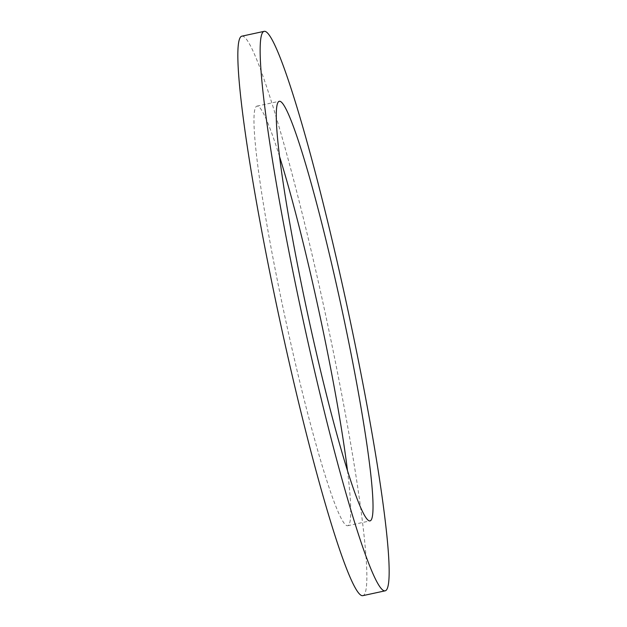 <?xml version="1.0" encoding="UTF-8"?>
<svg xmlns="http://www.w3.org/2000/svg" width="627" height="627" viewBox="0 0 627 627"><rect width="100%" height="100%" fill="white"/><g stroke="black" fill="none" stroke-linecap="round" stroke-linejoin="round"><path stroke-width="0.47" stroke-dasharray="3.13 2.35" d="M279.517 156.413A214.653 17.219 -102.2 0 0 256.96 106.112A214.653 17.219 -102.2 0 0 256.294 106.449A214.653 17.219 77.8 0 0 286.476 323.947A214.653 17.219 77.8 0 0 347.734 525.716A214.653 17.219 77.8 0 0 348.4 525.379A214.653 17.219 -102.2 0 0 347.483 470.587M241.826 36.178A286.21 22.956 -102.2 0 1 323.508 305.2A286.21 22.956 -102.2 0 1 363.754 595.203A286.21 22.956 -102.2 0 1 362.868 595.65M347.734 525.716L370.04 520.888M256.96 106.112L279.266 101.284"/><path stroke-width="0.94" d="M278.6 101.621A214.653 17.219 77.8 0 0 308.782 319.119A214.653 17.219 77.8 0 0 370.04 520.888A214.653 17.219 77.8 0 0 370.706 520.551A214.653 17.219 77.8 0 0 340.524 303.053A214.653 17.219 77.8 0 0 279.266 101.284A214.653 17.219 77.8 0 0 278.6 101.621M385.174 590.822L362.868 595.65A286.21 22.956 -102.2 0 1 281.186 326.62A286.21 22.956 -102.2 0 1 240.94 36.625A286.21 22.956 -102.2 0 1 241.826 36.178L264.132 31.35A286.21 22.956 -102.2 0 1 345.814 300.38A286.21 22.956 -102.2 0 1 386.06 590.375A286.21 22.956 -102.2 0 1 385.174 590.822A286.21 22.956 -102.2 0 1 303.492 321.8A286.21 22.956 -102.2 0 1 263.246 31.797A286.21 22.956 -102.2 0 1 264.132 31.35M279.517 156.413A214.653 17.219 -102.2 0 1 347.483 470.587"/></g></svg>
